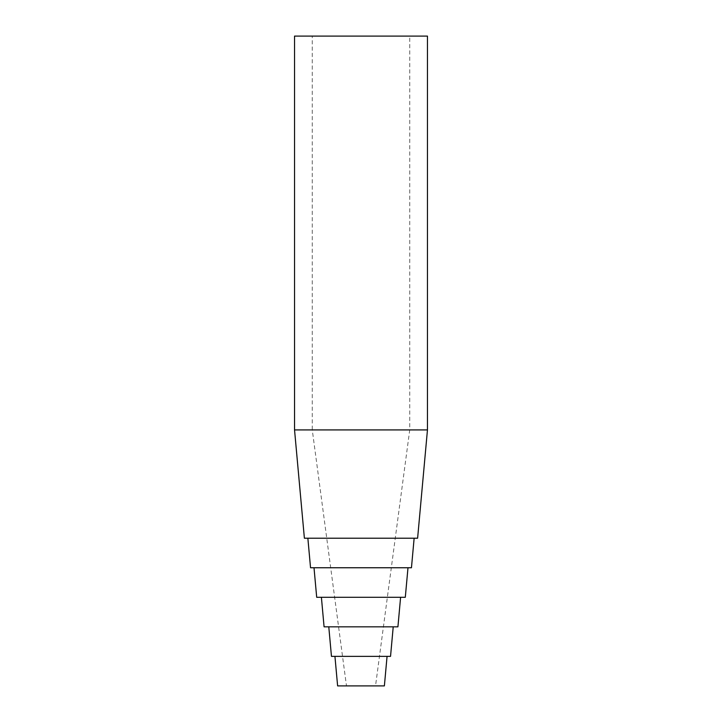 <?xml version="1.0" encoding="UTF-8"?>
<svg xmlns="http://www.w3.org/2000/svg" width="722" height="722" viewBox="0 0 722 722"><rect width="100%" height="100%" fill="white"/><g stroke="black" fill="none" stroke-linecap="round" stroke-linejoin="round"><path stroke-width="0.54" stroke-dasharray="3.61 2.71" d="M346.479 685.9L375.521 685.9L346.479 685.9L312.265 429.915L409.735 429.915L312.265 429.915L312.265 36.1L409.735 36.1L409.735 429.915L375.521 685.9M384.384 685.9L337.616 685.9M334.936 656.361L387.064 656.361L334.936 656.361M390.539 656.361L331.461 656.361M328.781 626.831L393.219 626.831L328.781 626.831M397.921 626.831L324.079 626.831M321.398 597.293L400.602 597.293L321.398 597.293M405.304 597.293L316.696 597.293M314.007 567.754L407.993 567.754L314.007 567.754M411.459 567.754L310.541 567.754M307.861 538.215L414.139 538.215L307.861 538.215M417.614 538.215L304.386 538.215M427.46 429.915L294.54 429.915M409.735 36.1L312.265 36.1M427.46 36.1L294.54 36.1"/><path stroke-width="1.08" d="M334.936 656.361L337.616 685.9L384.384 685.9L387.064 656.361M328.781 626.831L331.461 656.361L390.539 656.361L393.219 626.831M321.398 597.293L324.079 626.831L397.921 626.831L400.602 597.293M314.007 567.754L316.696 597.293L405.304 597.293L407.993 567.754M307.861 538.215L310.541 567.754L411.459 567.754L414.139 538.215M304.386 538.215L417.614 538.215L427.46 429.915L294.54 429.915L304.386 538.215M294.54 429.915L294.54 36.1L427.46 36.1L427.46 429.915"/></g></svg>
